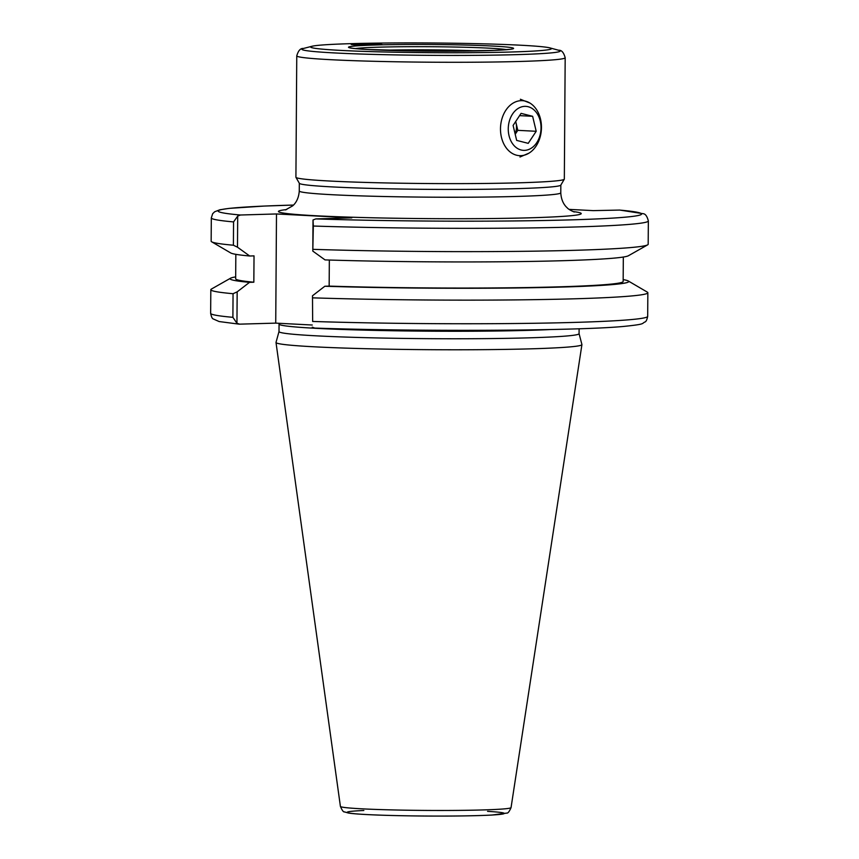 <?xml version="1.0" encoding="UTF-8"?>
<svg xmlns="http://www.w3.org/2000/svg" width="859" height="859" viewBox="0 0 859 859"><rect width="100%" height="100%" fill="white"/><g stroke="black" fill="none" stroke-linecap="round" stroke-linejoin="round"><path stroke-width="1.29" d="M295.947 177.341L299.351 183.311A130.772 5.261 0.4 0 0 430.048 189.367A130.772 5.261 0.4 0 0 560.809 185.136L564.288 179.209A134.208 5.401 0.4 0 0 564.331 179.091L565.179 57.736A134.208 5.401 0.4 0 1 430.928 62.202A134.208 5.401 0.4 0 1 296.763 55.856L295.915 177.212A134.208 5.401 0.4 0 0 295.947 177.341A134.208 5.401 0.4 0 0 430.08 183.547A134.208 5.401 0.4 0 0 564.288 179.209M240.445 215.008A211.636 8.515 -179.6 0 1 293.467 205.065L264.035 206.074L229.138 208.383L219.861 209.779L214.675 211.765L212.667 213.708L211.314 217.885A218.519 8.794 0.4 0 0 233.562 221.912L237.696 216.081L240.445 215.008L276.491 213.955L351.814 217.864L315.779 218.916L313.02 219.979L313.32 226.035A218.519 8.794 0.4 0 0 535.372 227.85A218.519 8.794 0.4 0 0 648.352 220.935C647.128 216.221 645.377 213.805 643.08 213.687L619.79 210.068L593.258 210.627L569.152 209.381M529.026 153.117L519.974 157.004M520.371 99.247L529.992 103.091M371.142 45.13A15.483 0.623 -179.6 0 1 351.17 44.389A15.483 0.623 -179.6 0 1 361.113 43.884A15.483 0.623 -179.6 0 1 378.175 44.163A15.483 0.623 -179.6 0 1 382.137 44.614A15.483 0.623 -179.6 0 1 380.902 44.84L371.142 45.13A82.593 3.329 0.4 0 0 372.591 49.779A82.593 3.329 0.4 0 0 487.826 50.649A82.593 3.329 0.4 0 0 492.475 46.042A82.593 3.329 0.4 0 0 380.902 44.84M520.64 45.216A120.443 4.853 0.4 0 0 396.557 42.95A120.443 4.853 0.4 0 0 311.967 46.279A120.443 4.853 0.4 0 0 430.993 52.678A120.443 4.853 0.4 0 0 550.104 47.943A120.443 4.853 0.4 0 0 520.64 45.216M506.67 49.661A77.718 3.125 0.4 0 0 488.846 48.158A77.718 3.125 0.4 0 0 411.783 46.687A77.718 3.125 0.4 0 0 355.368 48.609M478.495 50.874A75.946 3.06 0.4 0 0 383.522 50.219M312.289 325.024L275.728 323.124L239.221 324.165L219.131 321.545L213.268 318.957C212.194 318.625 211.325 316.746 210.648 313.299L210.82 289.698A218.519 8.794 0.4 0 0 233.057 293.714L232.896 317.325A218.519 8.794 -179.6 0 1 210.648 313.299M550.512 329.534A150.035 6.034 0.4 0 1 382.738 330.565A150.035 6.034 0.4 0 1 279.057 324.09L279.003 331.585A150.035 6.034 0.4 0 0 428.995 338.671A150.035 6.034 0.4 0 0 579.073 333.679L579.116 328.772M313.02 219.979L312.805 251.096L313.32 226.035M312.268 327.172L314.77 328.084C417.861 331.638 574.446 330.876 622.657 326.527C646.752 324.144 641.265 323.532 644.991 321.975C646.065 321.653 646.967 319.784 647.686 316.348A218.519 8.794 -179.6 0 1 534.706 323.263A218.519 8.794 -179.6 0 1 312.655 321.459L312.493 295.764L324.842 286.24A199.309 8.021 0.4 0 0 532.569 287.722A199.309 8.021 0.4 0 0 628.24 280.968A199.309 8.021 0.4 0 0 623.162 279.604M329.341 260.041L329.158 286.111L324.842 286.24M312.805 251.096L325.024 259.901A199.309 8.021 0.4 0 0 628.412 255.746L647.643 244.858A218.519 8.794 0.4 0 0 648.18 244.246L648.352 220.935M239.682 324.176L236.944 323.274L237.17 291.856L249.518 282.343L253.834 282.214L254.028 255.875L249.701 256.003L237.481 247.199L237.696 216.081M275.728 323.124L276.491 213.955M236.944 323.274L232.896 317.325M235.688 276.899A199.309 8.021 0.4 0 0 230.588 278.187L211.357 289.086A218.519 8.794 0.4 0 0 210.82 289.698M237.17 291.856L233.057 293.714M312.655 321.459L312.493 295.764M279.003 331.553L276.018 342.397A152.966 6.153 0.4 0 0 276.007 342.505A152.966 6.153 0.4 0 0 428.92 349.688A152.966 6.153 0.4 0 0 581.919 344.642A152.966 6.153 0.4 0 0 581.919 344.534L579.073 333.646M233.562 221.912L233.401 245.223L237.481 247.199M211.314 217.885L211.153 241.196A218.519 8.794 0.4 0 0 211.679 241.808A218.519 8.794 0.4 0 0 233.401 245.223M313.148 249.346A218.519 8.794 0.4 0 0 647.643 244.858M312.816 297.848A218.519 8.794 0.4 0 0 534.867 299.651A218.519 8.794 0.4 0 0 647.847 292.747A218.519 8.794 0.4 0 0 647.321 292.124L628.24 280.968M329.158 286.111A193.747 7.795 0.4 0 0 524.548 287.593A193.747 7.795 0.4 0 0 623.151 281.494L623.323 257.034M235.838 254.328L235.667 278.788A193.747 7.795 0.4 0 0 253.834 282.214M211.679 241.808L230.77 252.975A199.309 8.021 0.4 0 0 249.701 256.003M230.588 278.187A199.309 8.021 0.4 0 0 249.518 282.343M500.969 123.084A27.531 20.466 93 0 0 519.545 155.662A27.531 20.466 93 0 0 540.977 133.252A27.531 20.466 93 0 0 522.401 100.675A27.531 20.466 93 0 0 500.969 123.084M508.646 124.287A22.023 16.364 -87 0 1 535.705 111.659A22.023 16.364 -87 0 1 529.595 149.122A22.023 16.364 -87 0 1 508.646 124.287M513.102 125.425L521.08 113.367L532.634 116.309L536.199 131.287L528.221 143.346L516.667 140.404L513.102 125.425M515.658 121.559A13.765 10.233 -87 0 1 516.023 122.848A13.765 10.233 -87 0 1 515.121 133.907M515.701 121.495L517.805 130.343L515.207 134.262M536.199 131.287L517.805 130.343M532.634 116.309L519.588 115.632M286.67 209.553A151.42 6.099 0.4 0 0 317.229 215.824A151.42 6.099 0.4 0 0 506.552 218.326A151.42 6.099 0.4 0 0 573.114 211.561M574.37 211.969L574.413 211.98C574.327 212.227 568.239 209.424 567.187 207.771C566.274 206.987 561.314 202.724 560.787 192.813A130.772 5.261 -179.6 0 1 476.788 197.141A130.772 5.261 -179.6 0 1 332.734 194.746A130.772 5.261 -179.6 0 1 299.265 190.988L299.319 183.257M619.318 210.058A211.636 8.515 -179.6 0 1 571.289 219.861A211.636 8.515 -179.6 0 1 315.779 218.916M311.967 46.279L303.388 48.48A129.108 5.197 0.4 0 0 430.982 55.352A129.108 5.197 0.4 0 0 558.661 50.262C561.55 49.972 563.729 52.463 565.179 57.736M340.411 806.418C342.129 810.413 343.482 812.238 344.47 811.895L348.206 812.979C355.712 814.45 387.108 815.771 427.084 816.05C454.465 816.19 476.047 815.867 491.82 815.062L506.799 813.086C507.948 813.355 509.366 811.519 511.051 807.61A85.32 3.436 -179.6 0 1 425.71 810.424A85.32 3.436 -179.6 0 1 340.411 806.418L276.007 342.505M363.84 810.499A78.513 3.157 0.4 0 0 372.462 814.826A78.513 3.157 0.4 0 0 478.882 815.567A78.513 3.157 0.4 0 0 487.568 811.358M285.371 209.961L292.597 205.902C293.52 205.151 298.588 200.963 299.265 190.988M560.787 192.813L560.841 185.082M351.632 48.201L351.138 47.997C350.805 47.814 349.667 48.405 367.802 49.521L433.731 51.175L493.936 50.413L510.418 49.307M303.388 48.48C300.489 48.147 298.288 50.606 296.763 55.856M550.104 47.943L558.661 50.262M279.057 324.09L278.96 323.295M511.051 807.61L581.919 344.642M647.686 316.348L647.847 292.747"/></g></svg>
